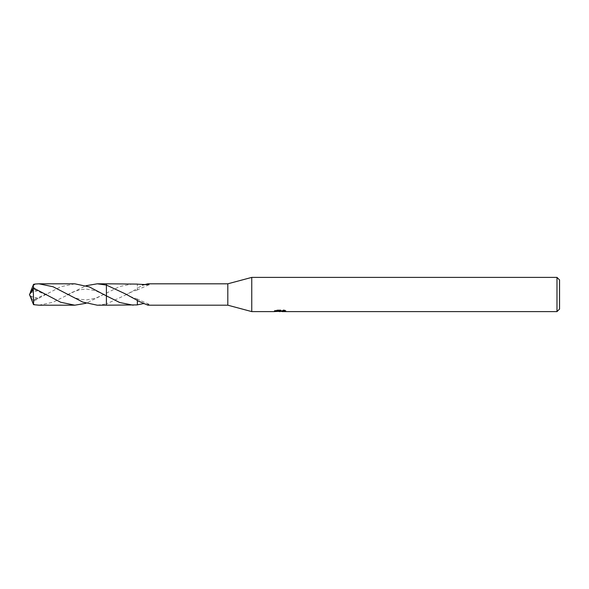 <?xml version="1.0" encoding="UTF-8"?>
<svg xmlns="http://www.w3.org/2000/svg" width="589" height="589" viewBox="0 0 589 589"><rect width="100%" height="100%" fill="white"/><g stroke="black" fill="none" stroke-linecap="round" stroke-linejoin="round"><path stroke-width="0.44" stroke-dasharray="2.94 2.21" d="M106.403 295.884L106.403 283.81L106.403 303.931L125.391 295.111L137.392 288.544L137.392 289.994L137.377 284.17L137.392 289.891L137.392 288.308L142.428 285.179M133.166 283.81L119.736 286.482L86.038 303.291M106.41 283.81L106.41 293.116M285.952 310.455L283.994 309.932L277.25 309.932L275.468 310.403L280.931 310.403L274.43 310.742L276.94 309.932L279.444 310.742L284.745 310.263L281.998 310.734L285.952 310.462L285.952 311.331M284.745 310.602L284.745 311.463L281.998 311.331M282.065 311.603L284.745 311.463M277.25 309.932L277.25 310.83M283.994 309.932L283.994 310.83M284.745 310.263L284.745 311.139M280.511 310.602L280.511 311.301M275.468 310.403L275.468 311.272M280.931 310.403L280.931 310.83M276.933 309.932L276.933 310.83L274.43 311.603L274.43 310.742L279.444 310.742M278.266 311.434L276.933 310.83M147.905 305.19L148.995 304.263L142.428 303.821M148.995 304.263L137.392 299.109L137.392 300.456L137.392 299.006L137.377 304.911M106.41 303.924L106.41 305.19M227.81 283.81L227.81 305.19M97.288 305.198L106.403 303.939L106.403 305.19M137.392 299.109L137.377 300.442M559.55 279.966L559.55 309.034M556.988 277.397L556.988 311.603M251.753 277.397L251.753 311.603M38.933 305.19L53.032 302.26L86.038 285.709M106.403 283.802L106.403 305.198M74.81 283.81L60.741 286.733L33.382 301.053L30.363 296.768M29.45 294.5L30.127 292.726L29.45 294.5L33.337 299.448L33.337 301.053M33.337 299.448L33.551 284.34M33.382 287.947L35.333 290.171L37.836 290.657L33.934 288.198M30.083 292.843L37.836 290.657M30.002 293.138L30.363 292.232M33.382 301.053L35.333 298.829L37.836 298.343L32.837 302.886M33.013 303.328L35.068 304.955M30.002 295.862L37.836 298.343M280.217 311.588L280.217 310.734M280.254 310.742L282.065 310.742M148.995 284.737L137.392 289.891M137.392 289.987C130.795 291.916 128.719 293.315 125.391 295.111M125.391 293.889C127.828 295.545 131.833 297.254 137.392 299.013M46.693 295.118L35.333 290.171M67.021 293.867C73.088 297.717 79.648 299.713 86.708 299.86L95.462 298.292L105.092 293.859M46.693 293.882L35.333 298.829M67.021 295.133C73.088 291.283 79.648 289.287 86.708 289.14L95.462 290.708L105.092 295.141"/><path stroke-width="0.88" d="M274.548 310.705L274.43 311.603L251.753 311.603L227.81 305.19L227.81 283.81L251.753 277.397L556.988 277.397L559.55 279.966L559.55 309.034L556.988 311.603L282.065 311.603L281.998 310.83M251.753 311.603L251.753 277.397M281.998 311.331L278.266 311.434M280.254 311.603L279.444 311.603M556.988 311.603L556.988 277.397M274.548 311.566L280.931 311.272L275.468 311.272L277.25 310.83L283.994 310.83L285.952 311.331L281.998 311.588M137.377 300.442L137.377 304.911L106.403 305.19L106.41 283.81L137.377 284.089M106.41 305.19L106.41 295.884L89.322 286.909L74.81 283.81L38.933 283.81L53.039 286.74L82.732 302.069L97.288 305.198L106.403 305.198L106.403 295.884M133.166 305.19L119.736 302.518L106.41 295.884M227.81 305.19L147.905 305.19L137.392 300.692M142.428 285.179L147.905 283.81L227.81 283.81M147.905 283.81L148.995 284.737L137.377 284.17M106.41 285.076L125.391 293.889L137.392 300.456M280.931 310.83L280.931 311.272M142.428 303.821L137.377 304.83M86.038 303.291L74.81 305.19L60.711 302.26L33.382 287.947L29.45 294.5L33.337 289.552L33.337 287.947M33.337 289.552L33.551 304.66L38.933 305.19L74.81 305.19M33.934 288.198L33.013 285.672L35.068 284.045L38.933 283.81M106.403 285.061L106.403 283.802L97.288 283.802L106.403 285.069M33.013 285.672L33.551 284.332L35.068 284.045M86.038 285.709L97.288 283.802M30.363 292.232L32.837 286.114M30.363 296.768L33.551 304.668M30.046 296.053L29.45 294.5"/></g></svg>
